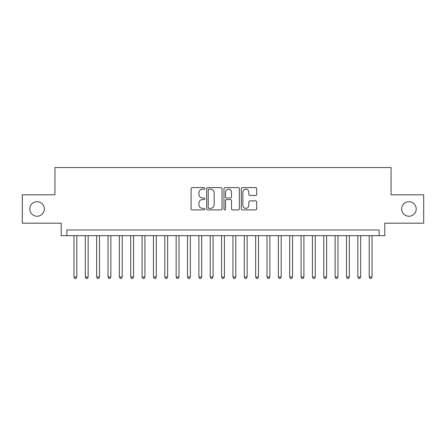 <?xml version="1.0" encoding="UTF-8"?>
<svg xmlns="http://www.w3.org/2000/svg" width="446" height="446" viewBox="0 0 446 446"><rect width="100%" height="100%" fill="white"/><g stroke="black" fill="none" stroke-linecap="round" stroke-linejoin="round"><path stroke-width="0.67" d="M204.831 188.39A0.78 0.78 0 0 0 204.051 187.61L192.209 187.61A1.115 1.115 0 0 0 191.094 188.725L191.094 208.789A1.115 1.115 0 0 0 192.209 209.904L204.051 209.904A0.78 0.78 0 0 0 204.831 209.124A0.78 0.78 0 0 0 204.051 208.343L202.517 208.343A3.568 3.568 0 0 1 198.955 204.775L198.955 203.103A3.568 3.568 0 0 1 202.517 199.535L204.051 199.535A0.78 0.78 0 0 0 204.831 198.754A0.78 0.78 0 0 0 204.051 197.979L202.517 197.979A3.568 3.568 0 0 1 198.955 194.411L198.955 192.739A3.568 3.568 0 0 1 202.517 189.171L204.051 189.171A0.78 0.78 0 0 0 204.831 188.39M401.673 208.979A7.27 7.27 0 0 0 408.937 216.243A7.27 7.27 0 0 0 416.207 208.979A7.27 7.27 0 0 0 408.937 201.709A7.27 7.27 0 0 0 401.673 208.979M29.793 208.979A7.27 7.27 0 0 0 37.063 216.243A7.27 7.27 0 0 0 44.327 208.979A7.27 7.27 0 0 0 37.063 201.709A7.27 7.27 0 0 0 29.793 208.979M255.575 195.471A1.115 1.115 0 0 0 256.69 194.356L256.69 188.725A1.115 1.115 0 0 0 255.575 187.61L242.423 187.61A1.115 1.115 0 0 0 241.308 188.725L241.308 208.789A1.115 1.115 0 0 0 242.423 209.904L255.575 209.904A1.115 1.115 0 0 0 256.69 208.789L256.69 201.988A1.115 1.115 0 0 0 255.575 200.873L249.944 200.873A1.115 1.115 0 0 0 248.829 201.988L248.829 205.361A2.983 2.983 0 0 1 245.846 208.343A2.983 2.983 0 0 1 242.869 205.361L242.869 192.154A2.983 2.983 0 0 1 245.846 189.171A2.983 2.983 0 0 1 248.829 192.154L248.829 194.356A1.115 1.115 0 0 0 249.944 195.471L255.575 195.471M379.133 235.661L384.809 235.661L384.809 223.173L423.7 223.173L423.7 194.785L391.053 194.785L391.053 167.529L54.947 167.529L54.947 194.785L22.3 194.785L22.3 223.173L61.191 223.173L61.191 235.661L379.133 235.661L379.133 229.985L66.867 229.985L66.867 235.661M222.024 188.725A1.115 1.115 0 0 0 220.909 187.61L207.758 187.61A1.115 1.115 0 0 0 206.643 188.725L206.643 208.789A1.115 1.115 0 0 0 207.758 209.904L220.909 209.904A1.115 1.115 0 0 0 222.024 208.789L222.024 188.725M225.091 187.61L238.242 187.61A1.115 1.115 0 0 1 239.357 188.725L239.357 208.789A1.115 1.115 0 0 1 238.242 209.904L232.611 209.904A1.115 1.115 0 0 1 231.496 208.789L231.496 200.65A1.115 1.115 0 0 0 230.381 199.535L226.652 199.535A1.115 1.115 0 0 0 225.537 200.65L225.537 209.124A0.78 0.78 0 0 1 224.756 209.904A0.78 0.78 0 0 1 223.976 209.124L223.976 188.725A1.115 1.115 0 0 1 225.091 187.61M208.984 189.171A0.78 0.78 0 0 0 208.204 189.951L208.204 207.563A0.78 0.78 0 0 0 208.984 208.343L210.601 208.343A3.568 3.568 0 0 0 214.169 204.775L214.169 192.739A3.568 3.568 0 0 0 210.601 189.171L208.984 189.171M231.496 192.209A2.983 2.983 0 0 0 228.519 189.227A2.983 2.983 0 0 0 225.537 192.209L225.537 196.864A1.115 1.115 0 0 0 226.652 197.979L230.381 197.979A1.115 1.115 0 0 0 231.496 196.864L231.496 192.209M73.964 235.661L73.964 276.994L76.807 276.994L76.807 235.661M76.807 276.994L75.954 278.471L74.816 278.471L73.964 276.994M85.32 235.661L85.32 276.994L88.157 276.994L88.157 235.661M88.157 276.994L87.31 278.471L86.173 278.471L85.32 276.994M96.676 235.661L96.676 276.994L99.514 276.994L99.514 235.661M99.514 276.994L98.661 278.471L97.529 278.471L96.676 276.994M108.032 235.661L108.032 276.994L110.87 276.994L110.87 235.661M110.87 276.994L110.017 278.471L108.88 278.471L108.032 276.994M119.383 235.661L119.383 276.994L122.226 276.994L122.226 235.661M122.226 276.994L121.373 278.471L120.236 278.471L119.383 276.994M130.739 235.661L130.739 276.994L133.577 276.994L133.577 235.661M133.577 276.994L132.73 278.471L131.592 278.471L130.739 276.994M142.096 235.661L142.096 276.994L144.933 276.994L144.933 235.661M144.933 276.994L144.08 278.471L142.949 278.471L142.096 276.994M153.452 235.661L153.452 276.994L156.29 276.994L156.29 235.661M156.29 276.994L155.437 278.471L154.305 278.471L153.452 276.994M164.808 235.661L164.808 276.994L167.646 276.994L167.646 235.661M167.646 276.994L166.793 278.471L165.656 278.471L164.808 276.994M176.159 235.661L176.159 276.994L178.997 276.994L178.997 235.661M178.997 276.994L178.149 278.471L177.012 278.471L176.159 276.994M187.515 235.661L187.515 276.994L190.353 276.994L190.353 235.661M190.353 276.994L189.505 278.471L188.368 278.471L187.515 276.994M198.871 235.661L198.871 276.994L201.709 276.994L201.709 235.661M201.709 276.994L200.856 278.471L199.724 278.471L198.871 276.994M210.228 235.661L210.228 276.994L213.065 276.994L213.065 235.661M213.065 276.994L212.212 278.471L211.075 278.471L210.228 276.994M221.578 235.661L221.578 276.994L224.422 276.994L224.422 235.661M224.422 276.994L223.569 278.471L222.431 278.471L221.578 276.994M232.935 235.661L232.935 276.994L235.772 276.994L235.772 235.661M235.772 276.994L234.925 278.471L233.788 278.471L232.935 276.994M244.291 235.661L244.291 276.994L247.129 276.994L247.129 235.661M247.129 276.994L246.276 278.471L245.144 278.471L244.291 276.994M255.647 235.661L255.647 276.994L258.485 276.994L258.485 235.661M258.485 276.994L257.632 278.471L256.495 278.471L255.647 276.994M267.003 235.661L267.003 276.994L269.841 276.994L269.841 235.661M269.841 276.994L268.988 278.471L267.851 278.471L267.003 276.994M278.354 235.661L278.354 276.994L281.192 276.994L281.192 235.661M281.192 276.994L280.344 278.471L279.207 278.471L278.354 276.994M289.71 235.661L289.71 276.994L292.548 276.994L292.548 235.661M292.548 276.994L291.695 278.471L290.563 278.471L289.71 276.994M301.067 235.661L301.067 276.994L303.904 276.994L303.904 235.661M303.904 276.994L303.051 278.471L301.92 278.471L301.067 276.994M312.423 235.661L312.423 276.994L315.261 276.994L315.261 235.661M315.261 276.994L314.408 278.471L313.27 278.471L312.423 276.994M323.774 235.661L323.774 276.994L326.617 276.994L326.617 235.661M326.617 276.994L325.764 278.471L324.627 278.471L323.774 276.994M335.13 235.661L335.13 276.994L337.968 276.994L337.968 235.661M337.968 276.994L337.12 278.471L335.983 278.471L335.13 276.994M346.486 235.661L346.486 276.994L349.324 276.994L349.324 235.661M349.324 276.994L348.471 278.471L347.339 278.471L346.486 276.994M357.843 235.661L357.843 276.994L360.68 276.994L360.68 235.661M360.68 276.994L359.827 278.471L358.69 278.471L357.843 276.994M369.193 235.661L369.193 276.994L372.036 276.994L372.036 235.661M372.036 276.994L371.183 278.471L370.046 278.471L369.193 276.994"/></g></svg>
